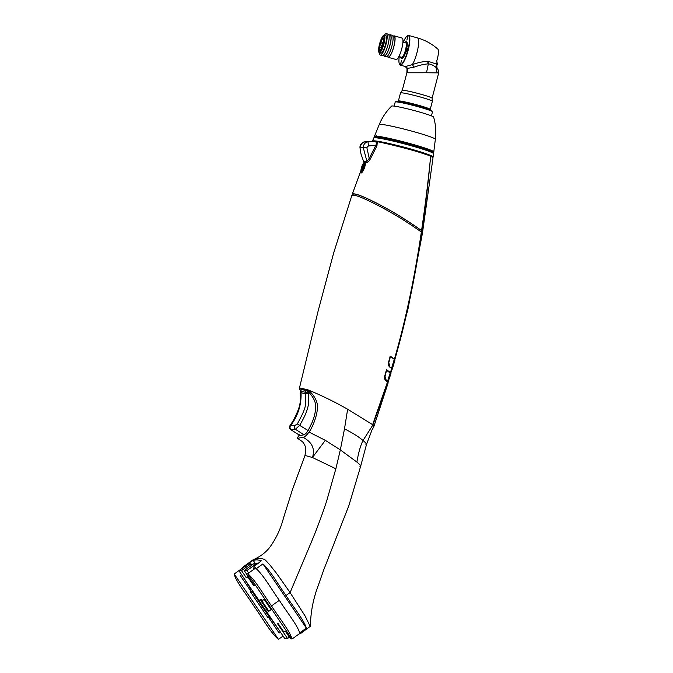 <?xml version="1.0" encoding="UTF-8"?>
<svg xmlns="http://www.w3.org/2000/svg" width="673" height="673" viewBox="0 0 673 673"><rect width="100%" height="100%" fill="white"/><g stroke="black" fill="none" stroke-linecap="round" stroke-linejoin="round"><path stroke-width="1.01" d="M300.587 390.66L299.308 388.641L300.629 388.094L308.091 389.911C312.819 393.739 318.144 400.999 317.362 407.72C317.437 415.771 311.86 428.634 309.025 432.074L325.337 440.344L312.423 457.497C315.258 448.958 312.163 442.245 303.153 437.349C304.692 437.046 306.652 435.28 309.025 432.074M299.308 388.641L317.942 311.75L333.665 252.972L351.777 195.65L352.938 195.153C356.202 195.094 364.379 198.426 377.469 205.13C391.291 212.416 402.984 219.137 421.348 232.008C414.433 278.681 405.466 321.021 394.445 359.037L390.239 356.126L388.481 362.528C388.001 364.446 388.498 366.028 389.97 367.273L388.809 362.646L390.466 356.597L390.046 356.48M389.97 367.273L391.678 368.468L390.449 372.497L386.487 369.738L384.687 376.173C384.19 378.083 384.678 379.665 386.134 380.918L387.513 381.894L372.64 424.671L347.647 409.226C334.237 401.646 321.055 395.211 308.091 389.911M421.719 232.328C415.123 277.915 406.181 320.255 394.883 359.365L407.981 309.033L422.274 234.086L421.348 232.008M390.197 356.295L394.681 359.332L394.942 360.089L394.765 359.399M390.87 372.808L392.098 368.779L390.87 372.808L390.449 372.497M391.678 368.468L392.098 368.779M390.735 372.834L390.979 373.616L386.285 370.091M297.247 438.148C301.639 441 303.733 442.649 303.531 443.078L304.541 444.634C305.567 447.537 306.568 447.368 304.852 455.89L305.567 455.604L312.423 457.497L335.861 468.77L340.336 449.892L356.892 462.065C358.457 452.778 360.492 445.593 362.991 440.521C366.104 443.011 367.079 444.399 365.91 444.702L366.507 444.432L372.018 429.887L373.734 426.943L388.178 382.794L387.917 382.197L372.926 424.915L362.991 440.521C359.189 437.08 353.022 433.185 344.5 428.836L340.336 449.892L325.337 440.344M387.69 382.155L386.369 380.733L385.006 376.3L386.681 369.923L390.786 372.909L390.332 372.472L387.387 381.801M390.786 372.909L387.783 382.104M388.027 381.97L390.979 373.616M390.466 356.597L394.807 359.651L392.182 368.501L390.197 367.079M390.197 356.278L394.361 359.029L391.535 368.375M300.688 390.298L301.395 388.742L306.77 390.121C313.584 396.658 316.512 402.967 315.544 409.041C315.225 413.298 314.03 417.857 311.978 422.72L308.133 430.527C306.711 432.907 305.206 434.346 303.599 434.859L299.956 435.599L299.35 434.935L299.956 435.599M298.055 438.182C297.062 438.35 296.97 438.106 297.769 437.45C296.97 438.106 297.062 438.35 298.055 438.182L303.153 437.349M300.007 390.062L300.612 390.576M373.734 426.943L372.926 424.915M366.507 444.432L360.652 466.28L348.917 505.49L323.797 569.711L316.066 591.702C311.91 605.212 311.002 613.414 310.177 626.42L300.192 633.815M244.047 566.969L244.089 566.464L243.281 566.843L253.073 559.818L257.666 558.329L260.291 558.279C265.557 559.986 263.042 557.429 270.159 565.27C277.84 575.171 273.036 568.189 290.097 592.593L305.163 616.081L310.177 626.42M335.861 468.77L326.851 500.392C322.039 515.249 316.369 530.358 309.841 545.702L290.097 592.593L286.017 595.512C278.538 585.148 270.748 571.032 262.941 563.898L306.366 628.119C304.305 620.599 292.738 606.18 286.017 595.512M359.954 466.599C361.384 466.389 360.366 464.875 356.892 462.065M243.281 566.843L242.171 568.298L234.246 573.976C235.121 580.378 247.336 595.647 254.007 606.238C261.864 617.091 270.529 632.805 278.445 639.35L283.072 636.035M262.941 563.898L256.245 568.702C264.052 575.836 271.842 589.952 279.329 600.316C286.042 610.983 297.609 625.394 299.67 632.914L306.366 628.119M279.329 600.316L271.513 605.91C278.353 616.788 290.896 632.435 291.914 639.106L299.308 633.798M299.838 633.419L299.763 633.924M270.092 616.83L269.461 617.284L265.414 611.311M258.449 601.006L252.341 591.979L252.972 591.525M244.089 566.464L248.631 563.208L249.077 563.865M238.881 570.679L241.489 570.628L250.97 563.823L248.732 563.865L238.881 570.679L259.071 600.535M266.289 611.21L284.78 638.551L287.522 638.5L277.251 623.316L277.957 623.299L283.56 631.585L285.579 631.552L290.248 638.45L291.459 638.433M256.564 564.462L256.068 563.73L253.696 563.772L244.215 570.578L246.957 570.527L248.657 573.051M250.97 563.823L251.837 565.11M255.143 565.48L254.394 564.933L256.068 563.73M254.764 564.925L246.957 570.527M241.489 570.628L246.15 577.527L248.177 577.493L253.771 585.779L254.478 585.762L244.215 570.578M268.864 611.244L271.135 609.688L264.136 599.332L261.099 600.989L268.047 611.261L268.864 611.244L261.915 600.972L261.099 600.989M262.049 600.274L261.444 599.382L260.602 599.399L258.407 601.031L265.355 611.311L266.171 611.294L259.223 601.023L258.407 601.031M289.382 637.171L287.522 638.5M248.009 576.197L246.15 577.527M248.177 577.493L248.657 577.148M254.259 585.434L253.771 585.779M264.136 599.332L261.915 600.972M261.444 599.382L259.223 601.023M267.467 610.403L266.171 611.294M253.755 569.4L254.024 566.279L258.558 563.023C260.687 561.433 261.477 560.491 260.914 560.18L261.099 560.281M255.639 563.738L258.154 563.318M261.124 560.483L256.758 559.827L253.174 560.315L248.631 563.208M271.513 605.91C263.883 595.344 255.395 580.008 247.706 573.733L255.631 568.046L254.024 566.279M247.706 573.733L291.914 639.106M268.51 617.301L279.135 633.015L280.414 632.098M234.246 573.976L278.445 639.35M269.461 617.284L267.694 617.318L250.575 592.004L251.138 591.609L240.253 575.516L241.531 574.599M252.341 591.979L250.575 592.004M250.81 591.13L250.65 588.732L242.684 576.298M252.669 591.071L250.852 591.104M250.65 588.732L251.079 588.724M269.579 617.2L270.487 617.427M270.058 617.435L278.891 629.844M392.283 369.166L391.964 368.686M352.08 195.818L352.551 194.48L353.704 193.984C356.934 193.933 365.027 197.231 377.982 203.869C391.636 211.07 403.135 217.682 421.332 230.444L421.113 231.916M352.349 195.061L352.248 194.304L353.409 193.807C356.665 193.757 364.825 197.08 377.889 203.768C391.661 211.036 403.203 217.665 421.567 230.536L422.509 232.639L422.198 233.279M422.097 233.009L421.332 230.444M376.956 145.78L375.795 145.376C376.745 143.273 376.476 141.978 374.979 141.49L377.309 141.692C391.879 143.988 421.988 152.241 430.468 155.934L430.661 156.203C422.678 152.409 388.178 143.702 377.309 141.692L376.956 145.78L370.276 159.089C368.922 161.268 367.837 162.403 367.029 162.496L363.992 162.546L360.997 154.041L359.979 147.673C359.811 144.981 361.182 143.055 364.093 141.894L373.843 141.296L377.309 141.692C383.585 142.592 394.723 145.2 410.715 149.532L430.51 155.943L433.025 157.709L430.661 156.203C428.171 181.39 425.143 206.165 421.567 230.536M360.846 171.236L360.905 173.045C362.831 173.441 366.878 162.832 364.673 163.059M362.562 171.598A5.182 1.195 -74.4 0 0 363.891 167.989A5.182 1.195 -74.4 0 0 364.043 163.017A5.182 1.195 -74.4 0 0 361.401 168.031A5.182 1.195 -74.4 0 0 361.165 172.969M362.326 166.668L363.79 164.019L363.336 166.652L363.757 166.711L361.645 172.044L362.326 166.668L362.806 167.535L363.731 167.644M362.663 166.668L363.311 167.518L363.454 166.98M363.336 166.652L363.757 167.543M362.629 169.36L363.344 168.864M361.956 169.369L362.957 168.873L362.436 168.881L362.806 167.535L363.706 167.779M364.741 162.874A1.405 1.363 89 0 0 364.631 161.621L366.928 161.352L369.233 158.374L375.795 145.376L368.409 145.948L368.022 141.759L366.97 141.717M367.029 162.496A1.405 1.237 77.8 0 0 366.928 161.352L363.311 147.791L360.526 147.379A5.603 5.443 -91 0 1 363.975 142.053L373.717 141.423M363.992 162.546A1.405 1.396 180 0 0 364.085 162.042M364.631 161.621L363.933 161.411L364.631 161.621M360.055 147.858L360.526 147.379L360.055 147.858M370.276 159.089L369.233 158.374L366.819 147.58L363.311 147.791C363.361 144.476 364.934 142.466 368.022 141.759L374.979 141.49M366.819 147.589L368.409 145.948M430.468 155.934L430.661 156.203C428.365 181.55 425.462 206.434 421.929 230.847M374.71 136.232L374.348 136.535A30.697 2.061 -165.3 0 1 374.533 136.392L374.567 137.528M433.176 152.964A30.537 2.044 -165.3 0 0 407.712 144.401A30.537 2.044 -165.3 0 0 376.047 137.494L376.056 137.62M376.047 137.494L376.114 137.132A30.815 2.061 14.7 0 1 409.537 144.544A30.815 2.061 14.7 0 1 433.631 152.948L433.446 153.259M376.72 136.173C388.069 137.359 417.596 145.225 428.491 149.288C437.156 152.939 432.495 151.526 433.74 152.115A30.697 2.061 -165.3 0 0 409.874 143.778A30.697 2.061 -165.3 0 0 376.535 136.358L376.737 136.182A30.42 2.036 14.7 0 1 409.613 143.475A30.42 2.036 14.7 0 1 433.53 151.787M376.114 137.132L376.737 136.182M376.602 136.257A30.033 2.011 -165.3 0 0 375.955 136.24A30.033 2.011 -165.3 0 0 375.374 136.291L374.903 136.215M433.732 151.955A30.672 2.053 -165.3 0 0 433.774 151.871A30.672 2.053 -165.3 0 0 407.939 143.004A30.672 2.053 -165.3 0 0 375.357 136.072A30.672 2.053 14.7 0 0 374.44 136.308A30.672 2.053 14.7 0 0 374.44 136.4M379.244 124.555C382.121 117.556 386.252 111.398 391.636 106.082A21.721 1.455 14.7 0 1 392.258 105.955A21.721 1.455 -165.3 0 1 415.014 110.776A21.721 1.455 -165.3 0 1 433.622 117.094C435.709 124.37 436.289 131.765 435.355 139.277A29.006 1.943 -165.3 0 0 410.925 130.89A29.006 1.943 -165.3 0 0 380.11 124.337A29.006 1.943 14.7 0 0 379.244 124.555L374.44 136.308M421.609 230.679L421.391 232.151M290.458 425.605L294.715 425.529A2.801 2.103 84.7 0 0 295.397 429.281L299.721 425.302C303.876 418.202 306.493 412.473 307.586 408.107C308.756 404.515 308.991 399.644 308.293 393.486L308.613 391.888L305.912 390.508L301.664 389.499L300.831 390.601M294.715 425.529L297.331 423.956C306.156 407.56 306.392 405.55 305.256 393.798L305.912 390.508M308.327 392.99L301.193 391.291L300.351 392.409M308.293 393.486L305.256 393.798L301.067 392.67L300.225 393.882M291.207 429.357L295.397 429.281L303.918 434.741M300.057 435.599L290.77 429.643C289.39 428.55 289.129 427.22 289.97 425.664C292.562 421.525 293.125 421.5 297.163 412.448C300.503 404.675 300.68 400.502 300.141 393.528L300.764 389.995M387.682 56.801A11.138 2.574 -74.4 0 0 388.203 57.314L396.086 59.51A11.138 2.574 -74.4 0 0 401.764 48.734A11.138 2.574 -74.4 0 0 402.084 38.05L394.201 35.854A11.138 2.574 -74.4 0 0 393.495 36.014M388.203 57.314A11.138 2.574 -74.4 0 0 393.882 46.53A11.138 2.574 -74.4 0 0 394.201 35.854M386.95 56.599L388.304 56.978A10.793 2.49 -74.4 0 0 388.472 56.995A10.793 2.49 105.6 0 0 393.705 46.891A10.793 2.49 105.6 0 0 394.109 36.191A10.793 2.49 105.6 0 0 393.941 36.165M390.264 34.752L392.233 35.299A11.138 2.574 105.6 0 1 391.913 45.983A11.138 2.574 105.6 0 1 386.235 56.759L384.266 56.212A11.138 2.574 -74.4 0 0 389.945 45.436A11.138 2.574 -74.4 0 0 390.264 34.752A11.138 2.574 -74.4 0 0 389.558 34.92M383.745 55.699A11.138 2.574 -74.4 0 0 384.266 56.212M383.004 55.497L384.359 55.876A10.793 2.49 -74.4 0 0 384.535 55.893A10.793 2.49 105.6 0 0 389.76 45.789A10.793 2.49 105.6 0 0 390.172 35.089A10.793 2.49 105.6 0 0 389.995 35.063M386.327 33.65L388.296 34.197A11.138 2.574 105.6 0 1 387.968 44.881A11.138 2.574 105.6 0 1 382.298 55.657L380.329 55.11A11.138 2.574 -74.4 0 0 385.999 44.334A11.138 2.574 -74.4 0 0 386.327 33.65A11.138 2.574 -74.4 0 0 384.35 35.206M379.446 52.73A9.111 2.103 -74.4 0 1 379.294 52.713A9.111 2.103 -74.4 0 1 379.639 43.678A9.111 2.103 -74.4 0 1 384.056 35.147A9.111 2.103 105.6 0 1 384.199 35.164A9.111 2.103 105.6 0 1 383.854 44.199A9.111 2.103 105.6 0 1 379.446 52.73A11.138 2.574 -74.4 0 0 380.329 55.11M385.629 35.585A9.111 2.103 105.6 0 1 385.78 35.61A9.111 2.103 105.6 0 1 385.436 44.645A9.111 2.103 105.6 0 1 381.019 53.167A9.111 2.103 105.6 0 1 380.876 53.15A9.111 2.103 105.6 0 1 380.741 53.091M383.66 36.67A7.529 1.741 105.6 0 1 383.778 36.687A7.529 1.741 105.6 0 1 383.492 44.157A7.529 1.741 105.6 0 1 379.841 51.207A7.529 1.741 -74.4 0 1 379.723 51.19A7.529 1.741 -74.4 0 1 380.009 43.72A7.529 1.741 -74.4 0 1 383.66 36.67M383.947 36.779A7.496 1.733 -74.4 0 0 383.913 36.779A7.496 1.733 -74.4 0 0 383.576 36.889A7.496 1.733 -74.4 0 0 383.408 37.007M379.58 50.727A7.496 1.733 -74.4 0 0 379.656 50.921A7.496 1.733 -74.4 0 0 379.917 51.198M383.576 36.973A7.218 1.666 -74.4 0 0 383.257 37.082A7.218 1.666 -74.4 0 0 380.144 43.493A7.218 1.666 -74.4 0 0 379.479 50.584A7.218 1.666 -74.4 0 0 379.925 50.904A7.218 1.666 -74.4 0 0 383.484 43.905A7.218 1.666 -74.4 0 0 383.576 36.973M383.097 43.913A5.603 1.296 105.6 0 1 380.43 49.331A5.603 1.296 105.6 0 1 380.405 43.964A5.603 1.296 105.6 0 1 383.417 38.639A5.603 1.296 105.6 0 1 383.097 43.913M381.515 48.086L380.792 47.716L382.264 44.41L381.7 42.988L383.576 41.6M383.526 39.404L383.703 39.985M405.583 42.836A7.496 1.733 105.6 0 1 405.701 42.845A7.496 1.733 105.6 0 1 405.415 50.282A7.496 1.733 105.6 0 1 401.781 57.306A7.496 1.733 -74.4 0 1 401.663 57.289A7.496 1.733 -74.4 0 1 401.554 57.239M400.721 57.028A8.614 1.985 -74.4 0 0 401.36 58.366A8.614 1.985 -74.4 0 0 401.503 58.383A8.614 1.985 105.6 0 0 405.676 50.315A8.614 1.985 105.6 0 0 406.004 41.768A8.614 1.985 105.6 0 0 405.861 41.751A8.614 1.985 -74.4 0 0 404.751 42.584M401.537 58.416A8.757 2.019 -74.4 0 0 401.848 58.652A8.757 2.019 -74.4 0 0 401.991 58.669A8.757 2.019 105.6 0 0 406.231 50.467A8.757 2.019 105.6 0 0 406.568 41.776A8.757 2.019 105.6 0 0 406.425 41.76A8.757 2.019 -74.4 0 0 406.181 41.819M399.266 56.616A15.134 3.491 -74.4 0 0 399.451 64.154A15.134 3.491 -74.4 0 0 400.376 64.818A15.134 3.491 105.6 0 0 407.838 50.147A15.134 3.491 105.6 0 0 408.04 35.61A15.134 3.491 -74.4 0 0 407.367 35.829A15.134 3.491 -74.4 0 0 403.304 42.18M406.711 51.922L407.661 48.406L406.711 51.922M400.62 63.876L401.571 60.36L400.62 63.876M406.871 40.069L407.821 36.561L406.871 40.069M399.543 64.305A15.412 3.558 -74.4 0 0 399.627 64.482A15.412 3.558 -74.4 0 0 400.317 65.138A15.412 3.558 -74.4 0 0 400.57 65.163A15.412 3.558 105.6 0 0 408.031 50.736A15.412 3.558 105.6 0 0 408.62 35.442A15.412 3.558 105.6 0 0 408.376 35.408A15.412 3.558 -74.4 0 0 407.687 35.635A15.412 3.558 -74.4 0 0 407.527 35.745M408.62 35.442L417.42 37.898C425.143 40.086 431.973 43.846 437.904 49.179A10.137 2.339 -74.4 0 1 436.752 60.907L437.315 63.842A2.801 1.312 -157.2 0 1 436.356 64.061L427.994 61.26C422.913 61.537 417.697 62.656 412.356 64.633L405.407 66.518L400.317 65.138M427.994 61.26A2.801 1.153 -88.6 0 0 428.003 63.876C423.578 64.263 418.783 65.399 413.617 67.283L407.039 68.486L405.205 66.501M405.407 66.518A2.801 2.717 -91 0 1 407.325 68.495L407.308 72.777L406.871 72.793L407.039 68.486M436.97 62.496A9.716 2.246 105.6 0 1 436.356 64.061L437.223 68.654L436.045 67.527C433.395 65.273 430.829 64.053 428.339 63.876L426.505 72.76L438.291 72.877M436.819 65.466L436.281 65.584M436.827 65.702L436.895 67.662C438.325 69.782 438.939 71.515 438.729 72.861L432.083 98.208A15.412 1.035 14.7 0 0 432.074 98.191L432.36 101.244A16.463 1.102 -165.3 0 0 420.389 97.021A16.463 1.102 -165.3 0 0 401.007 92.781A16.463 1.102 -165.3 0 0 400.519 92.891A16.463 1.102 -165.3 0 0 400.511 92.916L398.416 100.891M437.29 64.297L436.878 65.533L436.289 65.474A2.801 2.17 -50.9 0 0 436.045 67.527L437.105 72.827M432.074 98.191A15.412 1.035 14.7 0 0 418.985 93.715A15.412 1.035 14.7 0 0 402.723 90.266A15.412 1.035 -165.3 0 0 402.269 90.367A15.412 1.035 -165.3 0 0 402.252 90.392L406.871 72.793M407.308 72.777L426.505 72.76L428.339 63.876A2.801 1.237 -85.5 0 1 428.44 61.293M430.266 109.245L432.36 101.27A16.463 1.102 -165.3 0 0 432.36 101.244M430.981 110.229L430.535 109.472A16.817 1.127 -165.3 0 0 415.922 104.559A16.817 1.127 -165.3 0 0 398.525 100.883A16.817 1.127 -165.3 0 0 398.071 100.958L397.314 101.396M430.922 110.204A17.515 1.178 -165.3 0 0 415.191 105.038A17.515 1.178 -165.3 0 0 397.693 101.379A17.515 1.178 -165.3 0 0 397.373 101.404M431.427 115.882L432.495 111.802A19.273 1.296 -165.3 0 0 432.478 111.71L431.973 110.86A18.566 1.245 -165.3 0 0 415.838 105.425A18.566 1.245 -165.3 0 0 396.633 101.371A18.566 1.245 -165.3 0 0 396.136 101.455L395.287 101.951A19.273 1.296 -165.3 0 0 395.219 102.018L394.151 106.107M432.478 111.71A19.273 1.296 -165.3 0 0 415.729 106.073A19.273 1.296 -165.3 0 0 395.8 101.867A19.273 1.296 -165.3 0 0 395.287 101.951M390.357 372.48L386.681 369.923M344.5 428.836L347.647 409.226M253.174 560.315L255.488 563.747M394.336 359.012L394.815 359.5M363.016 165.314L363.647 165.449M361.594 170.723L362.225 170.858M361.62 169.377L362.453 168.881M428.995 155.328A30.924 2.069 -165.3 0 0 379.084 142.003M432.916 157.339L433.126 156.952A31.337 2.103 -165.3 0 0 406.736 147.892A31.337 2.103 -165.3 0 0 373.439 140.817A31.337 2.103 -165.3 0 0 372.506 141.052L372.463 141.33M373.759 137.982L375.054 137.494C375.391 136.602 402.673 142.449 419.927 147.951C429.938 151.248 434.405 152.981 433.353 153.133L433.547 153.671A30.908 2.069 -165.3 0 0 407.518 144.729A30.908 2.069 -165.3 0 0 374.684 137.746A30.908 2.069 -165.3 0 0 373.759 137.982L372.506 141.052M433.219 153.251A30.487 2.044 -165.3 0 0 407.863 144.476A30.487 2.044 -165.3 0 0 375.164 137.502M374.045 137.671L374.028 137.317A30.815 2.061 14.7 0 1 374.255 137.166M297.331 423.956L308.116 430.56M291.308 429.685A2.801 2.717 89 0 1 290.534 425.673C297.979 415.88 301.487 404.877 301.067 392.67A4.206 4.08 -91 0 1 301.193 391.291M380.8 47.615L381.641 47.85M381.7 42.988L383.223 43.409M380.792 47.716L381.599 47.934M381.751 42.853L383.257 43.274M417.42 37.898A15.412 3.558 105.6 0 1 417.925 48.49A15.412 3.558 105.6 0 1 412.356 64.633A2.801 1.253 -109.9 0 1 413.617 67.283M299.443 434.783L297.247 438.022M254.419 559.213C260.426 556.462 265.448 552.626 269.494 547.696C276.023 538.779 280.675 528.928 283.451 518.143L292.578 489.178L304.852 455.89M392.351 369.023L394.942 360.089M352.248 194.304L360.905 170.58M363.773 163.059L364.068 162.302M365.002 163.287L364.043 163.017M433.025 157.709L422.509 232.639M433.547 153.671L433.126 156.952M435.355 139.277L433.774 151.871M376.459 135.769L375.921 136.308L376.577 136.282M376.417 135.879L375.963 136.341M374.348 136.535L374.028 137.317M433.74 152.115L433.631 152.948M392.754 35.812L394.109 36.191M388.817 34.71L390.172 35.089M384.199 35.164L385.78 35.61M379.294 52.713L380.876 53.15M402.934 42.071L405.701 42.845M398.896 56.515L401.663 57.289M401.36 58.366L402.235 58.61M406.004 41.768L406.871 42.012M402.269 90.367L400.519 92.891"/></g></svg>
